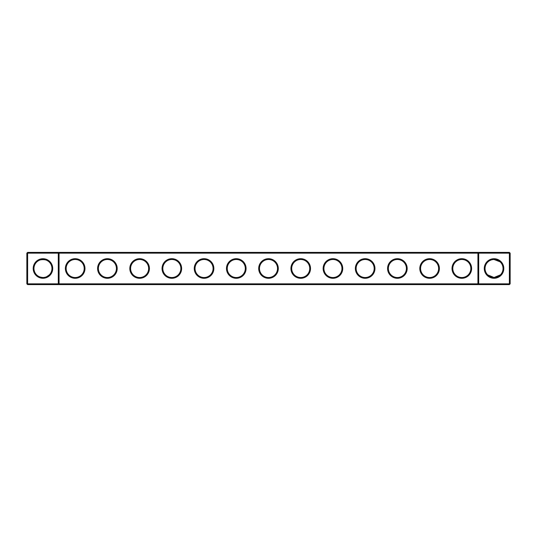 <?xml version="1.0" encoding="UTF-8"?>
<svg xmlns="http://www.w3.org/2000/svg" width="537" height="537" viewBox="0 0 537 537"><rect width="100%" height="100%" fill="white"/><g stroke="black" fill="none" stroke-linecap="round" stroke-linejoin="round"><path stroke-width="0.81" d="M36.597 262.137C38.637 258.8 47.316 258.827 49.323 262.137M58.298 252.39L27.622 252.39L27.622 283.838L58.298 283.838L58.298 253.162L26.85 253.162L26.85 283.838L27.622 283.838L27.622 284.61L58.298 284.61L58.298 283.838L477.93 283.838L477.93 253.162L59.07 253.162L59.07 283.838L58.298 284.61L478.702 284.61L477.93 283.838L478.702 283.838L478.702 253.162L477.93 253.162L478.702 252.39L478.702 253.162L509.378 253.162L509.378 283.838L478.702 283.838L478.702 284.61L509.378 284.61L510.15 283.838L510.15 253.162L509.378 253.162L509.378 252.39L58.298 252.39L58.298 253.162L59.07 253.162L58.298 252.39M42.96 277.495A8.995 8.995 0 0 1 35.167 264.003A8.995 8.995 0 0 1 50.753 264.003A8.995 8.995 0 0 1 42.96 277.495C39.986 277.24 37.865 276.36 36.597 274.863M49.323 274.863L46.779 276.642M509.378 252.39L510.15 253.162M27.622 252.39L26.85 253.162M42.96 278.267A9.767 9.767 0 0 1 34.502 263.613A9.767 9.767 0 0 1 51.418 263.613A9.767 9.767 0 0 1 42.96 278.267M75.18 278.294A9.794 9.794 0 0 0 83.665 263.6A9.794 9.794 0 0 0 66.695 263.6A9.794 9.794 0 0 0 75.18 278.294M107.4 278.294A9.794 9.794 0 0 0 115.885 263.6A9.794 9.794 0 0 0 98.915 263.6A9.794 9.794 0 0 0 107.4 278.294M139.62 278.294A9.794 9.794 0 0 0 148.105 263.6A9.794 9.794 0 0 0 131.135 263.6A9.794 9.794 0 0 0 139.62 278.294M171.84 278.294A9.794 9.794 0 0 0 180.325 263.6A9.794 9.794 0 0 0 163.355 263.6A9.794 9.794 0 0 0 171.84 278.294M204.06 278.294A9.794 9.794 0 0 0 212.545 263.6A9.794 9.794 0 0 0 195.575 263.6A9.794 9.794 0 0 0 204.06 278.294M236.28 278.294A9.794 9.794 0 0 0 244.765 263.6A9.794 9.794 0 0 0 227.795 263.6A9.794 9.794 0 0 0 236.28 278.294M268.5 278.294A9.794 9.794 0 0 0 276.985 263.6A9.794 9.794 0 0 0 260.015 263.6A9.794 9.794 0 0 0 268.5 278.294M300.72 278.294A9.794 9.794 0 0 0 309.205 263.6A9.794 9.794 0 0 0 292.235 263.6A9.794 9.794 0 0 0 300.72 278.294M332.94 278.294A9.794 9.794 0 0 0 341.425 263.6A9.794 9.794 0 0 0 324.455 263.6A9.794 9.794 0 0 0 332.94 278.294M365.16 278.294A9.794 9.794 0 0 0 373.645 263.6A9.794 9.794 0 0 0 356.675 263.6A9.794 9.794 0 0 0 365.16 278.294M397.38 278.294A9.794 9.794 0 0 0 405.865 263.6A9.794 9.794 0 0 0 388.895 263.6A9.794 9.794 0 0 0 397.38 278.294M429.6 278.294A9.794 9.794 0 0 0 438.085 263.6A9.794 9.794 0 0 0 421.115 263.6A9.794 9.794 0 0 0 429.6 278.294M461.82 278.294A9.794 9.794 0 0 0 470.305 263.6A9.794 9.794 0 0 0 453.335 263.6A9.794 9.794 0 0 0 461.82 278.294M494.04 278.267A9.767 9.767 0 0 0 502.498 263.613A9.767 9.767 0 0 0 485.582 263.613A9.767 9.767 0 0 0 494.04 278.267M500.054 261.814L494.04 259.505L499.309 261.21L497.383 260.15M499.309 261.21L497.081 260.036L499.309 261.21L497.081 260.036L499.309 261.21L494.04 259.505L497.074 260.029L494.04 259.505L499.638 261.459L494.04 259.505L495.752 259.666M492.637 259.613L492.301 259.673L492.637 259.613M491.207 259.962L489.63 260.66L491.207 259.962M488.992 261.056L487.677 262.137L488.985 261.056M499.719 261.526L498.323 260.593L499.719 261.526M498.309 260.579L497.611 260.244L498.309 260.579M497.067 260.029L494.04 259.505L497.074 260.029M496.483 259.841L494.611 259.525L496.483 259.841M75.18 277.522A9.022 9.022 0 0 0 82.993 263.989A9.022 9.022 0 0 0 67.367 263.989A9.022 9.022 0 0 0 75.18 277.522M107.4 277.522A9.022 9.022 0 0 0 115.213 263.989A9.022 9.022 0 0 0 99.587 263.989A9.022 9.022 0 0 0 107.4 277.522M139.62 277.522A9.022 9.022 0 0 0 147.433 263.989A9.022 9.022 0 0 0 131.807 263.989A9.022 9.022 0 0 0 139.62 277.522M171.84 277.522A9.022 9.022 0 0 0 179.653 263.989A9.022 9.022 0 0 0 164.027 263.989A9.022 9.022 0 0 0 171.84 277.522M204.06 277.522A9.022 9.022 0 0 0 211.873 263.989A9.022 9.022 0 0 0 196.247 263.989A9.022 9.022 0 0 0 204.06 277.522M236.28 277.522A9.022 9.022 0 0 0 244.093 263.989A9.022 9.022 0 0 0 228.467 263.989A9.022 9.022 0 0 0 236.28 277.522M268.5 277.522A9.022 9.022 0 0 0 276.313 263.989A9.022 9.022 0 0 0 260.687 263.989A9.022 9.022 0 0 0 268.5 277.522M300.72 277.522A9.022 9.022 0 0 0 308.533 263.989A9.022 9.022 0 0 0 292.907 263.989A9.022 9.022 0 0 0 300.72 277.522M332.94 277.522A9.022 9.022 0 0 0 340.753 263.989A9.022 9.022 0 0 0 325.127 263.989A9.022 9.022 0 0 0 332.94 277.522M365.16 277.522A9.022 9.022 0 0 0 372.973 263.989A9.022 9.022 0 0 0 357.347 263.989A9.022 9.022 0 0 0 365.16 277.522M397.38 277.522A9.022 9.022 0 0 0 405.193 263.989A9.022 9.022 0 0 0 389.567 263.989A9.022 9.022 0 0 0 397.38 277.522M429.6 277.522A9.022 9.022 0 0 0 437.413 263.989A9.022 9.022 0 0 0 421.787 263.989A9.022 9.022 0 0 0 429.6 277.522M461.82 277.522A9.022 9.022 0 0 0 469.633 263.989A9.022 9.022 0 0 0 454.007 263.989A9.022 9.022 0 0 0 461.82 277.522M509.378 284.61L509.378 283.838L510.15 283.838M490.221 276.642L487.677 274.863L494.04 277.495A8.995 8.995 0 0 0 501.833 264.003A8.995 8.995 0 0 0 486.247 264.003A8.995 8.995 0 0 0 494.04 277.495L500.403 274.863M26.85 283.838L27.622 284.61M488.341 275.461L489.616 276.333M491.456 277.119L492.375 277.34M493.523 277.481L494.04 277.495M48.659 275.461L47.384 276.333M45.544 277.119L44.356 277.387"/></g></svg>
